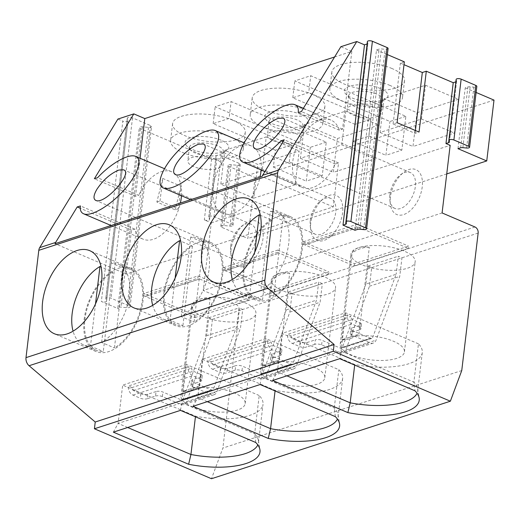 <?xml version="1.0" encoding="UTF-8"?>
<svg xmlns="http://www.w3.org/2000/svg" width="520" height="520" viewBox="0 0 520 520"><rect width="100%" height="100%" fill="white"/><g stroke="black" fill="none" stroke-linecap="round" stroke-linejoin="round"><path stroke-width="0.39" stroke-dasharray="2.6 1.95" d="M143.683 295.769L143.956 293.495L198.1 275.925L197.828 278.2L249.061 300.04L249.333 297.784L195.189 315.361L194.916 317.61L143.683 295.769L197.828 278.2M494 100.1L255.125 177.613L229.144 166.524A3.172 1.163 6.8 0 1 228.066 165.477A3.172 1.163 6.8 0 1 231.16 164.678L237.205 165.263A3.172 1.163 -173.2 0 0 240.305 164.457A3.172 1.163 -173.2 0 0 239.226 163.41L221.247 155.74A3.172 1.163 -173.2 0 0 217.932 155.207A3.172 1.163 -173.2 0 0 216.028 156.032A3.172 1.163 -173.2 0 0 216.047 156.227L216.781 158.542A3.172 1.163 6.8 0 1 216.801 158.737A3.172 1.163 6.8 0 1 214.89 159.562A3.172 1.163 6.8 0 1 211.582 159.029L140.406 128.655A3.172 1.163 6.8 0 1 139.328 127.608A3.172 1.163 6.8 0 1 142.422 126.809L148.466 127.394A3.172 1.163 -173.2 0 0 151.567 126.588A3.172 1.163 -173.2 0 0 150.488 125.541L132.509 117.871A3.172 1.163 -173.2 0 0 129.194 117.338A3.172 1.163 -173.2 0 0 127.29 118.163A3.172 1.163 -173.2 0 0 127.309 118.359L128.044 120.673A3.172 1.163 6.8 0 1 128.063 120.867A3.172 1.163 6.8 0 1 126.152 121.693A3.172 1.163 6.8 0 1 122.844 121.16L101.341 301.457L118.905 308.952A3.172 1.163 6.8 0 1 117.826 307.905A3.172 1.163 6.8 0 1 120.926 307.106L126.971 307.69A3.172 1.163 -173.2 0 0 130.065 306.885A3.172 1.163 -173.2 0 0 128.986 305.838L111.007 298.168A3.172 1.163 -173.2 0 0 107.692 297.635A3.172 1.163 -173.2 0 0 105.788 298.461A3.172 1.163 -173.2 0 0 105.807 298.656L106.541 300.969A3.172 1.163 6.8 0 1 106.561 301.164A3.172 1.163 6.8 0 1 104.656 301.99A3.172 1.163 6.8 0 1 101.341 301.457M195.189 315.361L143.956 293.495M195.436 416.76L195.507 416.188A54.912 20.183 6.8 0 0 263.022 404.307L258.453 442.618A54.912 20.183 6.8 0 1 257.803 444.912M259.207 395.519L186.375 364.435L181.805 402.747L254.638 433.829L259.207 395.519A54.912 20.183 6.8 0 1 263.022 404.307M255.743 442.494L254.638 433.829A54.912 20.183 6.8 0 1 258.401 440.459A54.912 20.183 6.8 0 1 258.453 442.618M127.68 427.505L118.105 423.416L122.674 385.106L195.507 416.188M140.069 158.275L135.531 196.326L138.73 195.286L97.565 177.717M135.531 196.326L94.367 178.756M198.1 275.925L249.333 297.784M155.532 396.038A4.881 1.794 6.8 0 1 162.376 396.572L180.674 404.378A7.319 5.33 72 0 0 183.736 404.579A7.319 5.33 72 0 0 186.569 401.629L210.223 337.916L212.446 319.293L208.786 317.726L206.635 335.757L183.177 398.95A2.438 1.774 -108 0 1 182.234 399.938A2.438 1.774 -108 0 1 181.207 399.867L162.91 392.06A4.881 1.794 -173.2 0 0 156.065 391.534L155.532 396.038L147.173 398.756L147.706 394.245L156.065 391.534M192.634 386.75L210.931 394.557A7.319 5.33 72 0 0 213.993 394.765A7.319 5.33 72 0 0 216.827 391.807L240.481 328.094L242.703 309.471L239.044 307.911L236.893 325.942L213.434 389.135A2.438 1.774 -108 0 1 212.492 390.117A2.438 1.774 -108 0 1 211.464 390.052L193.167 382.246L192.634 386.75A4.881 1.794 6.8 0 1 190.97 385.138A4.881 1.794 6.8 0 1 192.16 384.156L192.692 379.646L201.058 376.935L200.519 381.44L192.16 384.156M200.519 381.44A4.881 1.794 -173.2 0 0 201.708 380.458A4.881 1.794 -173.2 0 0 200.044 378.846L200.583 374.341L193.264 371.215A2.438 1.774 -108 0 1 191.698 368.206L188.039 366.639A7.319 5.33 72 0 0 192.725 375.726L200.044 378.846M188.039 366.639L128.323 386.022A7.319 5.33 72 0 0 133.01 395.103L140.328 398.229A4.881 1.794 -173.2 0 0 147.173 398.756M230.659 246.305A19.526 11.31 113.1 0 1 241.397 226.382A19.526 11.31 113.1 0 1 251.062 224.218A19.526 11.31 113.1 0 1 253.799 246.61A19.526 11.31 113.1 0 1 235.736 260.13A19.526 11.31 113.1 0 1 230.614 251.654A19.526 11.31 113.1 0 1 230.659 246.305M212.446 319.293L242.703 309.471M210.223 337.916L240.481 328.094M261.111 169.897A36.608 21.203 -66.9 0 0 251.394 145.964A36.608 21.203 -66.9 0 0 217.522 171.314A36.608 21.203 -66.9 0 0 222.658 213.304A36.608 21.203 -66.9 0 0 260.013 177.177M334.601 56.979L351.825 51.389L342.557 129.142L339.359 130.182A36.608 21.203 -66.9 0 0 331.019 120.127A36.608 21.203 -66.9 0 0 297.147 145.477A36.608 21.203 -66.9 0 0 302.283 187.467A36.608 21.203 -66.9 0 0 335.329 163.988L338.526 162.948L333.288 206.895L126.263 274.079L55.048 243.685M126.263 274.079L131.501 230.126L134.7 229.093A36.608 21.203 -66.9 0 0 143.032 239.142A36.608 21.203 -66.9 0 0 180.388 203.014M181.487 195.734A36.608 21.203 -66.9 0 0 171.775 171.808A36.608 21.203 -66.9 0 0 138.73 195.286M182.54 391.424A48.809 28.275 -66.9 0 0 199.719 385.847L210.067 299.039C206.128 298.259 202.631 298.331 199.576 299.26C196.553 300.307 194.324 302.088 192.888 304.616L182.54 391.424L199.719 385.847M210.067 299.039A48.809 28.275 -66.9 0 0 192.888 304.616M194.916 317.61L200.947 315.653A32.337 11.882 6.8 0 1 191.711 305.78A32.337 11.882 6.8 0 1 199.576 299.26A32.337 11.882 6.8 0 1 243.029 301.997A32.337 11.882 6.8 0 1 255.931 313.437A32.337 11.882 6.8 0 1 235.372 321.952A32.337 11.882 6.8 0 1 200.947 315.653L249.061 300.04M188.825 389.409A32.337 11.882 6.8 0 1 224.991 389.876A32.337 11.882 6.8 0 1 245.18 403.585A32.337 11.882 6.8 0 1 211.666 411.554A32.337 11.882 6.8 0 1 180.96 395.928A32.337 11.882 6.8 0 1 188.825 389.409M341.79 339.749A48.809 28.275 -66.9 0 0 358.969 334.172L369.317 247.364C365.378 246.578 361.881 246.656 358.826 247.585A32.337 11.882 6.8 0 1 402.279 250.322L354.166 265.935L304.766 244.855L331.838 236.067A48.809 28.275 -66.9 0 0 330.856 236.405L329.03 235.625L357.078 226.525L408.31 248.365L402.279 250.322A32.337 11.882 6.8 0 1 415.181 261.762A32.337 11.882 6.8 0 1 394.622 270.276A32.337 11.882 6.8 0 1 360.197 263.978A32.337 11.882 6.8 0 1 350.961 254.105A32.337 11.882 6.8 0 1 358.826 247.585C355.803 248.625 353.574 250.413 352.137 252.941L341.79 339.749L358.969 334.172M206.635 335.757L236.893 325.942M208.786 317.726L239.044 307.911M95.511 303.888L90.48 346.079A43.927 25.448 113.1 0 1 83.558 344.877A43.927 25.448 113.1 0 1 73.06 331.175M156.858 202.02L160.043 200.987L178.341 208.793L175.156 209.827L156.858 202.02L162.734 178.451L160.043 200.987M461.754 370.546L222.879 448.058L211.49 478.725M442.091 212.947L203.216 290.459L236.145 304.512A4.881 3.549 -108 0 1 239.272 310.583L222.879 448.058M255.125 177.613L247.871 238.466L221.891 227.377A3.172 1.163 6.8 0 1 220.805 226.33A3.172 1.163 6.8 0 1 223.906 225.524L229.951 226.109A3.172 1.163 -173.2 0 0 233.044 225.31A3.172 1.163 -173.2 0 0 231.966 224.263L213.993 216.587A3.172 1.163 -173.2 0 0 210.678 216.053A3.172 1.163 -173.2 0 0 208.767 216.886A3.172 1.163 -173.2 0 0 208.793 217.081L209.521 219.388A3.172 1.163 6.8 0 1 209.547 219.583A3.172 1.163 6.8 0 1 207.636 220.415A3.172 1.163 6.8 0 1 204.321 219.882L211.276 222.846L203.216 290.459M84.142 319.501A45.149 26.156 113.1 0 1 118.58 268.249A45.149 26.156 113.1 0 1 131.326 268.418A45.149 26.156 113.1 0 1 137.663 320.209A45.149 26.156 113.1 0 1 95.888 351.468A45.149 26.156 113.1 0 1 84.142 319.501M112.775 271.96A43.927 25.448 -66.9 0 0 85.859 313.658A43.927 25.448 -66.9 0 0 96.362 350.344A43.927 25.448 -66.9 0 0 103.285 351.54L112.775 271.96L101.101 266.975M123.923 268.339L114.433 347.925A43.927 25.448 -66.9 0 0 141.349 306.228A43.927 25.448 -66.9 0 0 130.845 269.536A43.927 25.448 -66.9 0 0 123.923 268.339L111.117 262.873A43.927 25.448 113.1 0 1 118.04 264.069A43.927 25.448 113.1 0 1 128.544 300.762A43.927 25.448 113.1 0 1 101.627 342.459L114.433 347.925M162.734 178.451L181.031 186.258L178.341 208.793M181.031 186.258L175.156 209.827M147.706 394.245A4.881 1.794 6.8 0 1 140.862 393.718L133.542 390.598A2.438 1.774 -108 0 1 131.983 387.582L191.698 368.206M200.583 374.341A4.881 1.794 6.8 0 1 202.241 375.954A4.881 1.794 6.8 0 1 201.058 376.935M192.692 379.646A4.881 1.794 -173.2 0 0 191.51 380.634A4.881 1.794 -173.2 0 0 193.167 382.246M295.139 184.756L253.734 198.192L257.771 164.385L224.835 150.332L266.24 136.897L262.21 170.703L295.139 184.756L299.175 150.95L257.771 164.385M186.375 364.435L122.674 385.106M113.36 432.153L118.105 423.416L181.805 402.747L180.472 410.371M171.737 286.669L173.569 287.45A48.809 28.275 -66.9 0 0 172.588 287.742A48.809 28.275 -66.9 0 0 171.607 288.087L169.78 287.3M202.3 359.268L275.132 390.351A54.912 20.183 -173.2 0 0 342.647 378.469A54.912 20.183 -173.2 0 0 338.832 369.681L266 338.598L202.3 359.268L197.73 397.579L261.43 376.909L334.262 407.992A54.912 20.183 6.8 0 1 338.026 414.622A54.912 20.183 6.8 0 1 338.078 416.78A54.912 20.183 6.8 0 1 337.428 419.068M207.305 401.668L197.73 397.579L192.985 406.309M275.061 390.916L275.132 390.351M260.097 384.534L261.43 376.909L266 338.598M280.209 348.504A4.881 1.794 6.8 0 1 281.866 350.116A4.881 1.794 6.8 0 1 280.683 351.098L280.144 355.602A4.881 1.794 -173.2 0 0 281.333 354.621A4.881 1.794 -173.2 0 0 279.669 353.009L280.209 348.504L272.889 345.378A2.438 1.774 -108 0 1 271.323 342.368L267.663 340.801L207.948 360.185A7.319 5.33 72 0 0 212.635 369.265L219.953 372.385A4.881 1.794 -173.2 0 0 226.798 372.918L227.331 368.407L235.69 365.697L235.157 370.201A4.881 1.794 6.8 0 1 242.002 370.734L260.299 378.541A7.319 5.33 72 0 0 263.361 378.742A7.319 5.33 72 0 0 266.195 375.791L289.848 312.078L292.071 293.456L288.411 291.889L286.26 309.92L262.802 373.113A2.438 1.774 -108 0 1 261.859 374.101A2.438 1.774 -108 0 1 260.832 374.029L242.535 366.223A4.881 1.794 -173.2 0 0 235.69 365.697M272.317 353.808A4.881 1.794 -173.2 0 0 271.135 354.796A4.881 1.794 -173.2 0 0 272.792 356.408L272.259 360.913A4.881 1.794 6.8 0 1 270.595 359.3A4.881 1.794 6.8 0 1 271.784 358.319L272.317 353.808L280.683 351.098M286.26 309.92L316.517 300.105L293.059 363.298A2.438 1.774 -108 0 1 292.117 364.279A2.438 1.774 -108 0 1 291.089 364.215L272.792 356.408M227.331 368.407A4.881 1.794 6.8 0 1 220.487 367.881L213.167 364.754A2.438 1.774 -108 0 1 211.608 361.745L271.323 342.368M335.368 416.65L334.262 407.992L338.832 369.681M175.136 278.05L170.105 320.236L182.91 325.702A43.927 25.448 -66.9 0 1 175.988 324.506A43.927 25.448 -66.9 0 1 165.484 287.82A43.927 25.448 -66.9 0 1 192.4 246.116L180.726 241.137M170.105 320.236A43.927 25.448 113.1 0 1 163.183 319.039A43.927 25.448 113.1 0 1 152.685 305.338M211.608 361.745L207.948 360.185M223.581 267.657L277.726 250.088L277.453 252.363L328.686 274.203L328.959 271.947L274.814 289.517L223.581 267.657L223.308 269.932L277.453 252.363M262.164 365.586L279.344 360.009L289.692 273.202C285.753 272.415 282.256 272.493 279.201 273.423C276.178 274.463 273.949 276.25 272.512 278.779L262.164 365.586A48.809 28.275 -66.9 0 0 279.344 360.009M328.686 274.203L280.572 289.815A32.337 11.882 6.8 0 1 271.336 279.942A32.337 11.882 6.8 0 1 279.201 273.423A32.337 11.882 6.8 0 1 322.654 276.159A32.337 11.882 6.8 0 1 335.556 287.599A32.337 11.882 6.8 0 1 314.997 296.114A32.337 11.882 6.8 0 1 280.572 289.815L274.541 291.772L225.141 270.692L252.213 261.905A48.809 28.275 -66.9 0 0 251.232 262.243L249.405 261.463M268.45 363.571A32.337 11.882 6.8 0 1 304.616 364.039A32.337 11.882 6.8 0 1 324.805 377.748A32.337 11.882 6.8 0 1 291.291 385.716A32.337 11.882 6.8 0 1 260.585 370.091A32.337 11.882 6.8 0 1 268.45 363.571M231.133 248.905A24.407 14.138 -66.9 0 0 231.075 255.58A24.407 14.138 -66.9 0 0 249.451 263.549A24.407 14.138 -66.9 0 0 263.022 231.751A24.407 14.138 -66.9 0 0 244.556 223.997A24.407 14.138 -66.9 0 0 231.133 248.905M221.26 140.251A21.963 8.073 -173.2 0 0 194.447 136.948A21.963 8.073 -173.2 0 0 186.518 145.678A21.963 8.073 -173.2 0 0 205.972 152.912A21.963 8.073 -173.2 0 0 226.583 150.456A21.963 8.073 -173.2 0 0 221.26 140.251M217.536 145.788A17.082 6.279 -173.2 0 0 199.693 142.916A17.082 6.279 -173.2 0 0 189.43 147.381A17.082 6.279 -173.2 0 0 190.515 150.013A17.082 6.279 -173.2 0 0 205.647 155.642A17.082 6.279 -173.2 0 0 221.676 153.732A17.082 6.279 -173.2 0 0 223.353 151.43A17.082 6.279 -173.2 0 0 217.536 145.788M131.501 230.126L80.269 208.267M131.983 387.582L128.323 386.022M134.7 229.093L80.405 205.92M145.516 296.53L199.661 278.961M145.516 296.55L171.607 288.087M90.48 346.079L103.285 351.54M253.734 198.192L220.805 184.139L262.21 170.703M117.903 119.054L122.844 121.16M215.924 159.315A17.082 6.279 -173.2 0 0 198.081 156.435A17.082 6.279 -173.2 0 0 187.817 160.907A17.082 6.279 -173.2 0 0 193.629 166.55A17.082 6.279 -173.2 0 0 211.478 169.422A17.082 6.279 -173.2 0 0 221.741 164.951A17.082 6.279 -173.2 0 0 215.924 159.315M220.805 184.139L224.835 150.332M230.815 137.15A36.608 13.455 -173.2 0 0 192.576 130.982A36.608 13.455 -173.2 0 0 170.58 140.562A36.608 13.455 -173.2 0 0 205.335 158.262A36.608 13.455 -173.2 0 0 243.275 149.234A36.608 13.455 -173.2 0 0 230.815 137.15M232.83 120.244A36.608 13.455 -173.2 0 0 194.597 114.081A36.608 13.455 -173.2 0 0 172.594 123.663A36.608 13.455 -173.2 0 0 207.35 141.356A36.608 13.455 -173.2 0 0 245.291 132.334A36.608 13.455 -173.2 0 0 232.83 120.244M446.738 173.927L247.871 238.466M211.276 222.846L450.151 145.334M333.288 206.895L262.074 176.508M458.425 99.275L417.021 112.71L384.085 98.657L425.49 85.215L458.425 99.275L454.389 133.081L412.984 146.517L417.021 112.71M392.08 68.569A36.608 13.455 -173.2 0 0 353.847 62.407A36.608 13.455 -173.2 0 0 331.844 71.987A36.608 13.455 -173.2 0 0 366.6 89.681A36.608 13.455 -173.2 0 0 404.541 80.652A36.608 13.455 -173.2 0 0 392.08 68.569M378.8 125.112L337.396 138.548L304.46 124.495L345.865 111.059L378.8 125.112L374.764 158.919L333.359 172.354L337.396 138.548M312.455 94.406A36.608 13.455 -173.2 0 0 274.222 88.244A36.608 13.455 -173.2 0 0 252.219 97.825A36.608 13.455 -173.2 0 0 286.975 115.518A36.608 13.455 -173.2 0 0 324.916 106.49A36.608 13.455 -173.2 0 0 312.455 94.406M351.825 51.389L340.853 46.709M367.393 41.561A3.049 1.118 -173.2 0 0 367.413 41.743L367.868 43.166A3.049 1.118 6.8 0 1 367.887 43.355A3.049 1.118 6.8 0 1 367.146 43.973L367.107 43.986M355.004 230.256L376.5 49.959L379.151 49.095A3.049 1.118 6.8 0 1 381.387 48.939L385.112 49.302A3.049 1.118 -173.2 0 0 388.096 48.529M376.5 49.959L387.368 54.593M404.346 61.841L400.368 63.128L404.007 64.688M456.131 79.43A3.049 1.118 -173.2 0 0 456.151 79.612L456.606 81.035A3.049 1.118 6.8 0 1 456.625 81.224A3.049 1.118 6.8 0 1 455.884 81.841L455.845 81.855M457.984 148.674L465.244 87.828L467.89 86.963A3.049 1.118 6.8 0 1 470.125 86.808L473.856 87.172A3.049 1.118 -173.2 0 0 476.834 86.398M465.244 87.828L476.106 92.463M266.24 136.897L299.175 150.95M326.248 142.162L310.323 147.329L215.176 106.73L231.101 101.562L326.248 142.162L322.212 175.968L306.286 181.136L310.323 147.329M405.873 116.324L389.948 121.492L294.801 80.892L310.726 75.725L405.873 116.324L401.837 150.131L385.912 155.298L389.948 121.492M390.384 197.223A24.407 14.138 -66.9 0 0 390.325 203.905A24.407 14.138 -66.9 0 0 408.7 211.874A24.407 14.138 -66.9 0 0 422.272 180.076A24.407 14.138 -66.9 0 0 403.806 172.322A24.407 14.138 -66.9 0 0 390.384 197.223M310.758 223.061A24.407 14.138 -66.9 0 0 310.7 229.743A24.407 14.138 -66.9 0 0 329.075 237.712A24.407 14.138 -66.9 0 0 342.647 205.914A24.407 14.138 -66.9 0 0 324.181 198.159A24.407 14.138 -66.9 0 0 310.758 223.061M289.283 161.915L291.298 145.015L275.373 150.183L273.358 167.083L289.283 161.915L322.212 175.968M173.569 287.45L199.661 278.98M275.373 150.183L213.161 123.63L229.086 118.463L231.101 101.562M213.161 123.63L215.176 106.73M111.117 262.873L101.627 342.459M273.358 167.083L306.286 181.136M288.411 291.889L318.669 282.074L316.517 300.105M292.071 293.456L322.329 283.634L318.669 282.074M289.848 312.078L320.106 302.257L322.329 283.634M272.259 360.913L290.557 368.719A7.319 5.33 72 0 0 293.618 368.921A7.319 5.33 72 0 0 296.452 365.969L320.106 302.257M251.362 260.825L253.195 261.612A48.809 28.275 -66.9 0 0 252.213 261.905L279.286 253.123M225.141 270.692L251.232 262.243M225.141 270.712L223.308 269.932M277.726 250.088L328.959 271.947M235.157 370.201L226.798 372.918M274.814 289.517L274.541 291.772M273.253 140.706A17.082 6.279 -173.2 0 0 291.103 143.585A17.082 6.279 -173.2 0 0 301.366 139.113A17.082 6.279 -173.2 0 0 295.548 133.471A17.082 6.279 -173.2 0 0 277.706 130.598A17.082 6.279 -173.2 0 0 267.442 135.07A17.082 6.279 -173.2 0 0 273.253 140.706M280.144 355.602L271.784 358.319M267.663 340.801A7.319 5.33 72 0 0 272.35 349.888L279.669 353.009M289.692 273.202A48.809 28.275 -66.9 0 0 272.512 278.779M297.161 119.951A17.082 6.279 -173.2 0 0 279.318 117.072A17.082 6.279 -173.2 0 0 269.055 121.544A17.082 6.279 -173.2 0 0 270.14 124.176A17.082 6.279 -173.2 0 0 285.272 129.805A17.082 6.279 -173.2 0 0 301.301 127.888A17.082 6.279 -173.2 0 0 302.978 125.593A17.082 6.279 -173.2 0 0 297.161 119.951M300.885 114.413A21.963 8.073 -173.2 0 0 274.072 111.111A21.963 8.073 -173.2 0 0 266.142 119.841A21.963 8.073 -173.2 0 0 285.597 127.075A21.963 8.073 -173.2 0 0 306.209 124.618A21.963 8.073 -173.2 0 0 300.885 114.413M192.4 246.116L182.91 325.702M310.44 111.312A36.608 13.455 -173.2 0 0 272.2 105.144A36.608 13.455 -173.2 0 0 250.205 114.725A36.608 13.455 -173.2 0 0 284.96 132.418A36.608 13.455 -173.2 0 0 322.901 123.396A36.608 13.455 -173.2 0 0 310.44 111.312M304.46 124.495L300.43 158.301L341.835 144.859L374.764 158.919M300.43 158.301L333.359 172.354M310.284 220.467A19.526 11.31 113.1 0 1 321.022 200.544A19.526 11.31 113.1 0 1 330.688 198.38A19.526 11.31 113.1 0 1 333.424 220.772A19.526 11.31 113.1 0 1 315.361 234.292A19.526 11.31 113.1 0 1 310.239 225.81A19.526 11.31 113.1 0 1 310.284 220.467M163.767 293.663A45.149 26.156 113.1 0 1 198.205 242.411A45.149 26.156 113.1 0 1 210.951 242.58A45.149 26.156 113.1 0 1 217.289 294.365A45.149 26.156 113.1 0 1 175.513 325.631A45.149 26.156 113.1 0 1 163.767 293.663M203.547 242.502L194.058 322.088A43.927 25.448 -66.9 0 0 220.974 280.391A43.927 25.448 -66.9 0 0 210.47 243.698A43.927 25.448 -66.9 0 0 203.547 242.502L190.743 237.036A43.927 25.448 113.1 0 1 197.665 238.232A43.927 25.448 113.1 0 1 208.169 274.924A43.927 25.448 113.1 0 1 181.253 316.622L194.058 322.088M291.298 145.015L229.086 118.463M345.865 111.059L341.835 144.859M368.907 136.078L370.923 119.171L354.998 124.345L352.982 141.245L368.907 136.078L401.837 150.131M253.195 261.612L279.286 253.143M354.998 124.345L292.786 97.792L308.711 92.625L310.726 75.725M292.786 97.792L294.801 80.892M190.743 237.036L181.253 316.622M352.982 141.245L385.912 155.298M304.766 244.855L302.933 244.094L303.206 241.819L357.351 224.25L357.078 226.525M302.933 244.094L329.03 235.625M347.288 314.964L287.573 334.347A7.319 5.33 72 0 0 292.26 343.428L299.579 346.548A4.881 1.794 -173.2 0 0 306.423 347.081L306.956 342.57A4.881 1.794 6.8 0 1 300.111 342.043L292.793 338.916A2.438 1.774 -108 0 1 291.233 335.907L350.948 316.524L347.288 314.964A7.319 5.33 72 0 0 351.975 324.044L359.294 327.171L359.834 322.66L352.515 319.54A2.438 1.774 -108 0 1 350.948 316.524M365.885 284.083L342.426 347.276A2.438 1.774 -108 0 1 341.484 348.263A2.438 1.774 -108 0 1 340.457 348.192L322.159 340.385A4.881 1.794 -173.2 0 0 315.315 339.859L314.782 344.363A4.881 1.794 6.8 0 1 321.627 344.89L339.924 352.703A7.319 5.33 72 0 0 342.986 352.904A7.319 5.33 72 0 0 345.82 349.954L369.473 286.24L371.696 267.611L368.037 266.052L365.885 284.083L396.143 274.261L372.684 337.46A2.438 1.774 -108 0 1 371.741 338.442A2.438 1.774 -108 0 1 370.715 338.377L352.417 330.564L351.884 335.075L370.182 342.882A7.319 5.33 72 0 0 373.243 343.083A7.319 5.33 72 0 0 376.077 340.132L399.731 276.419L401.954 257.797L398.294 256.236L396.143 274.261M368.037 266.052L398.294 256.236M371.696 267.611L401.954 257.797M369.473 286.24L399.731 276.419M330.986 234.988L332.82 235.768A48.809 28.275 -66.9 0 0 331.838 236.067L358.911 227.286M304.766 244.875L330.856 236.405M303.206 241.819L354.438 263.679L408.584 246.109L408.31 248.365M357.351 224.25L408.584 246.109M306.956 342.57L315.315 339.859M314.782 344.363L306.423 347.081M354.438 263.679L354.166 265.935M352.879 114.868A17.082 6.279 -173.2 0 0 370.728 117.748A17.082 6.279 -173.2 0 0 380.991 113.276A17.082 6.279 -173.2 0 0 375.174 107.634A17.082 6.279 -173.2 0 0 357.331 104.76A17.082 6.279 -173.2 0 0 347.068 109.233A17.082 6.279 -173.2 0 0 352.879 114.868M351.884 335.075A4.881 1.794 6.8 0 1 350.22 333.463A4.881 1.794 6.8 0 1 351.41 332.481L351.943 327.971L360.308 325.26L359.769 329.764L351.41 332.481M359.769 329.764A4.881 1.794 -173.2 0 0 360.958 328.783A4.881 1.794 -173.2 0 0 359.294 327.171M359.834 322.66A4.881 1.794 6.8 0 1 361.491 324.272A4.881 1.794 6.8 0 1 360.308 325.26M351.943 327.971A4.881 1.794 -173.2 0 0 350.76 328.952A4.881 1.794 -173.2 0 0 352.417 330.564M369.317 247.364A48.809 28.275 -66.9 0 0 352.137 252.941M376.786 94.114A17.082 6.279 -173.2 0 0 358.943 91.234A17.082 6.279 -173.2 0 0 348.679 95.706A17.082 6.279 -173.2 0 0 349.765 98.338A17.082 6.279 -173.2 0 0 364.897 103.968A17.082 6.279 -173.2 0 0 380.926 102.05A17.082 6.279 -173.2 0 0 382.603 99.755A17.082 6.279 -173.2 0 0 376.786 94.114M254.761 252.213L249.73 294.398A43.927 25.448 113.1 0 1 242.808 293.202A43.927 25.448 113.1 0 1 232.31 279.5M291.233 335.907L287.573 334.347M348.075 337.734A32.337 11.882 6.8 0 1 384.241 338.201A32.337 11.882 6.8 0 1 404.43 351.91A32.337 11.882 6.8 0 1 370.916 359.879A32.337 11.882 6.8 0 1 340.21 344.253A32.337 11.882 6.8 0 1 348.075 337.734M380.51 88.569A21.963 8.073 -173.2 0 0 353.697 85.273A21.963 8.073 -173.2 0 0 345.768 94.003A21.963 8.073 -173.2 0 0 365.222 101.237A21.963 8.073 -173.2 0 0 385.834 98.781A21.963 8.073 -173.2 0 0 380.51 88.569M249.73 294.398L262.535 299.865L272.025 220.279L260.351 215.3M272.025 220.279A43.927 25.448 -66.9 0 0 245.108 261.976A43.927 25.448 -66.9 0 0 255.613 298.668A43.927 25.448 -66.9 0 0 262.535 299.865M418.457 343.837L345.625 312.761L281.925 333.431L354.757 364.513A54.912 20.183 -173.2 0 0 422.272 352.632A54.912 20.183 -173.2 0 0 418.457 343.837L413.887 382.154A54.912 20.183 6.8 0 1 417.651 388.785A54.912 20.183 6.8 0 1 417.703 390.943A54.912 20.183 6.8 0 1 417.053 393.231M390.065 85.469A36.608 13.455 -173.2 0 0 351.825 79.306A36.608 13.455 -173.2 0 0 329.829 88.888A36.608 13.455 -173.2 0 0 364.585 106.581A36.608 13.455 -173.2 0 0 402.526 97.559A36.608 13.455 -173.2 0 0 390.065 85.469M384.085 98.657L380.055 132.457L421.46 119.022L454.389 133.081M380.055 132.457L412.984 146.517M389.909 194.63A19.526 11.31 113.1 0 1 400.647 174.707A19.526 11.31 113.1 0 1 410.312 172.536A19.526 11.31 113.1 0 1 413.049 194.935A19.526 11.31 113.1 0 1 394.986 208.455A19.526 11.31 113.1 0 1 389.863 199.972A19.526 11.31 113.1 0 1 389.909 194.63M243.393 267.826A45.149 26.156 113.1 0 1 277.829 216.573A45.149 26.156 113.1 0 1 290.576 216.736A45.149 26.156 113.1 0 1 296.913 268.528A45.149 26.156 113.1 0 1 255.138 299.793A45.149 26.156 113.1 0 1 243.393 267.826M283.173 216.665L273.683 296.25A43.927 25.448 -66.9 0 0 300.599 254.547A43.927 25.448 -66.9 0 0 290.095 217.861A43.927 25.448 -66.9 0 0 283.173 216.665L270.368 211.198L260.877 290.784A43.927 25.448 113.1 0 0 287.794 249.087A43.927 25.448 113.1 0 0 277.29 212.394A43.927 25.448 113.1 0 0 270.368 211.198M345.625 312.761L341.055 351.072L339.723 358.696M286.93 375.83L277.355 371.741L341.055 351.072L413.887 382.154L414.993 390.812M272.61 380.471L277.355 371.741L281.925 333.431M354.685 365.079L354.757 364.513M339.359 130.182L298.188 112.612M335.329 163.988L283.069 141.687M370.923 119.171L308.711 92.625M421.46 119.022L425.49 85.215M397.091 122.688L393.107 123.981L415.064 133.354L419.049 132.06M415.064 133.354L415.402 130.507M393.107 123.981L400.368 63.128M332.82 235.768L358.911 227.305M273.683 296.25L260.877 290.784M342.557 129.142L301.392 111.573M338.526 162.948L284.232 139.782M132.509 117.871L111.007 298.168M150.488 125.541L128.986 305.838M162.376 396.572L162.91 392.06M128.044 120.673L106.541 300.969M127.309 118.359L105.807 298.656M180.674 404.378L210.931 394.557M133.01 395.103L192.725 375.726M183.177 398.95L213.434 389.135M478.147 233.071L239.272 310.583M221.247 155.74L213.993 216.587M216.047 156.227L208.793 217.081M211.582 159.029L204.321 219.882M216.781 158.542L209.521 219.388M133.542 390.598L193.264 371.215M181.207 399.867L211.464 390.052M186.569 401.629L216.827 391.807M148.466 127.394L126.971 307.69M142.422 126.809L120.926 307.106M213.167 364.754L272.889 345.378M260.832 374.029L291.089 364.215M242.002 370.734L242.535 366.223M220.487 367.881L219.953 372.385M475.02 227L236.145 304.512M231.16 164.678L223.906 225.524M229.144 166.524L221.891 227.377M237.205 165.263L229.951 226.109M239.226 163.41L231.966 224.263M140.862 393.718L140.328 398.229M140.406 128.655L118.905 308.952M266.195 375.791L296.452 365.969M262.802 373.113L293.059 363.298M260.299 378.541L290.557 368.719M212.635 369.265L272.35 349.888M300.111 342.043L299.579 346.548M345.82 349.954L376.077 340.132M342.426 347.276L372.684 337.46M339.924 352.703L370.182 342.882M321.627 344.89L322.159 340.385M340.457 348.192L370.715 338.377M292.26 343.428L351.975 324.044M292.793 338.916L352.515 319.54M460.635 147.816L467.89 86.963M462.872 147.66L470.125 86.808M466.596 148.018L473.856 87.172M455.884 81.841L456.151 79.612M449.351 141.888L456.606 81.035M357.656 229.392L379.151 49.095M359.892 229.236L381.387 48.939M363.616 229.6L385.112 49.302M345.917 222.04L367.413 41.743M346.365 223.464L367.868 43.166M345.911 222.034L367.146 43.973M251.062 224.218L123.585 169.812M235.736 260.13L95.765 200.395M245.18 403.585L255.931 313.437M180.96 395.928L191.711 305.78M208.767 216.886L216.028 156.032M209.547 219.583L216.801 158.737M105.788 298.461L127.29 118.163M130.065 306.885L151.567 126.588M130.845 269.536L118.04 264.069M202.241 375.954L201.708 380.458M338.026 414.622L339.547 423.846M175.988 324.506L163.183 319.039M324.805 377.748L335.556 287.599M260.585 370.091L271.336 279.942M230.614 251.654L231.075 255.58M241.397 226.382L244.556 223.997M220.805 226.33L228.066 165.477M221.676 153.732L226.583 150.456M190.515 150.013L186.518 145.678M233.044 225.31L240.305 164.457M213.993 394.765L183.736 404.579M106.561 301.164L128.063 120.867M96.362 350.344L83.558 344.877M258.401 440.459L259.922 449.683M189.43 147.381L187.817 160.907M223.353 151.43L221.741 164.951M212.492 390.117L182.234 399.938M111.072 225.505L143.032 239.142M164.437 168.675L171.775 171.808M172.594 123.663L170.58 140.562M245.291 132.334L243.275 149.234M117.826 307.905L139.328 127.608M131.326 268.418L89.791 250.692M95.888 351.468L54.353 333.743M190.97 385.138L191.51 380.634M293.618 368.921L263.361 378.742M292.117 364.279L261.859 374.101M269.055 121.544L267.442 135.07M302.978 125.593L301.366 139.113M301.301 127.888L306.209 124.618M270.14 124.176L266.142 119.841M330.688 198.38L203.209 143.975M315.361 234.292L175.389 174.558M342.647 378.469L338.078 416.78M190.697 199.667L222.658 213.304M244.062 142.838L251.394 145.964M252.219 97.825L250.205 114.725M324.916 106.49L322.901 123.396M310.239 225.81L310.7 229.743M321.022 200.544L324.181 198.159M210.951 242.58L169.416 224.855M175.513 325.631L133.978 307.905M210.47 243.698L197.665 238.232M281.866 350.116L281.333 354.621M270.595 359.3L271.135 354.796M373.243 343.083L342.986 352.904M371.741 338.442L341.484 348.263M348.679 95.706L347.068 109.233M382.603 99.755L380.991 113.276M404.43 351.91L415.181 261.762M340.21 344.253L350.961 254.105M380.926 102.05L385.834 98.781M349.765 98.338L345.768 94.003M255.613 298.668L242.808 293.202M410.312 172.536L282.834 118.138M394.986 208.455L255.014 148.72M422.272 352.632L417.703 390.943M264.921 171.522L302.283 187.467M303.368 108.329L331.019 120.127M331.844 71.987L329.829 88.888M404.541 80.652L402.526 97.559M389.863 199.972L390.325 203.905M400.647 174.707L403.806 172.322M290.576 216.736L249.041 199.017M255.138 299.793L213.603 282.067M417.651 388.785L419.172 398.008M456.625 81.224L449.371 142.077M367.887 43.355L346.385 223.652M350.22 333.463L350.76 328.952M361.491 324.272L360.958 328.783M290.095 217.861L277.29 212.394"/><path stroke-width="0.78" d="M257.803 444.912A54.912 20.183 6.8 0 1 190.938 454.5L195.436 416.76M236.294 198.848A45.149 26.156 -66.9 0 0 203.814 240.175A45.149 26.156 -66.9 0 0 213.603 282.067A45.149 26.156 -66.9 0 0 255.379 250.803A45.149 26.156 -66.9 0 0 249.041 199.017A45.149 26.156 -66.9 0 0 236.294 198.848M156.669 224.686A45.149 26.156 -66.9 0 0 124.189 266.012A45.149 26.156 -66.9 0 0 133.978 307.905A45.149 26.156 -66.9 0 0 175.754 276.647A45.149 26.156 -66.9 0 0 169.416 224.855A45.149 26.156 -66.9 0 0 156.669 224.686M448.624 142.695L448.89 140.452L449.351 141.888A3.049 1.118 -173.2 0 1 449.371 142.077A3.049 1.118 -173.2 0 1 448.624 142.695L445.978 143.553L450.151 145.334L442.091 212.947L475.02 227A4.881 3.549 -108 0 1 478.147 233.071L461.754 370.546L450.365 401.213L333.3 351.254L334.106 344.494L267.956 288.217A7.319 5.33 -108 0 1 264.875 280.118L277.673 172.809A7.319 5.33 -108 0 1 278.558 170.125L356.779 41.535L340.853 46.709L301.392 111.573L298.188 112.612C298.727 108.57 297.668 105.95 295.009 104.76C287.839 101.543 269.243 112.268 255.339 127.634C241.326 142.948 235.469 159.113 242.84 162.097C249.567 165.36 267.371 155.441 281.034 140.816L284.232 139.782L262.632 175.292A7.319 5.33 72 0 0 262.074 176.508L55.048 243.685A7.319 5.33 72 0 1 55.608 242.469L39.682 247.637L117.903 119.054L133.828 113.887L94.367 178.756L97.565 177.717C111.228 163.091 129.025 153.173 135.759 156.435L164.437 168.675M334.106 344.494L95.231 422.006L29.081 365.729A7.319 5.33 -108 0 1 26 357.637L38.798 250.328A7.319 5.33 -108 0 1 39.682 247.637M77.044 250.523A45.149 26.156 -66.9 0 0 44.564 291.856A45.149 26.156 -66.9 0 0 54.353 333.743A45.149 26.156 -66.9 0 0 96.128 302.484A45.149 26.156 -66.9 0 0 89.791 250.692A45.149 26.156 -66.9 0 0 77.044 250.523M188.624 464.269A57.525 21.145 -173.2 0 0 259.922 449.683A57.525 21.145 -173.2 0 0 255.743 442.494L180.472 410.371L113.36 432.153L188.624 464.269L190.938 454.5L127.68 427.505M96.934 189.241C93.477 195.195 93.087 198.913 95.765 200.395C104.397 205.108 133.562 173.05 123.585 169.812L118.827 170.066C110.546 173.478 103.252 179.875 96.934 189.241M260.013 177.177A36.608 21.203 -66.9 0 0 260.917 171.886A36.608 21.203 -66.9 0 0 261.111 169.897M334.601 56.979L144.8 118.573L140.069 158.275M180.388 203.014A36.608 21.203 -66.9 0 0 181.487 195.734M73.06 331.175A43.927 25.448 113.1 0 1 99.97 266.494L95.511 303.888M268.249 438.432A57.525 21.145 -173.2 0 0 339.547 423.846A57.525 21.145 -173.2 0 0 335.368 416.65L260.097 384.534L192.985 406.309L268.249 438.432L270.562 428.662L207.305 401.668M337.428 419.068A54.912 20.183 6.8 0 1 270.562 428.662L275.061 390.916M180.726 241.137L179.595 240.656L175.136 278.05M152.685 305.338A43.927 25.448 113.1 0 1 179.595 240.656M339.723 358.696L272.61 380.471L347.874 412.594A57.525 21.145 -173.2 0 0 419.172 398.008A57.525 21.145 -173.2 0 0 414.993 390.812L339.723 358.696M333.3 351.254L94.426 428.772L95.231 422.006M450.365 401.213L211.49 478.725L94.426 428.772M80.269 208.267L77.207 206.96L55.608 242.469M144.8 118.573L133.828 113.887M77.207 206.96L80.405 205.92C79.872 209.969 80.931 212.583 83.59 213.779C90.753 216.989 109.356 206.264 123.26 190.905C137.274 175.584 143.13 159.425 135.759 156.435M101.101 266.975L99.97 266.494M476.106 92.463L494 100.1L486.746 160.947L446.738 173.927M356.779 41.535L364.494 44.831L367.107 43.986M366.594 228.826L388.096 48.529A3.049 1.118 -173.2 0 0 387.056 47.522L372.411 41.275A3.049 1.118 -173.2 0 0 369.226 40.762A3.049 1.118 -173.2 0 0 367.393 41.561L345.897 221.858A3.049 1.118 6.8 0 1 347.731 221.058A3.049 1.118 6.8 0 1 350.916 221.572L365.553 227.819A3.049 1.118 6.8 0 1 366.594 228.826A3.049 1.118 6.8 0 1 363.616 229.6L359.892 229.236A3.049 1.118 -173.2 0 0 357.656 229.392L355.004 230.256L342.992 225.128L345.644 224.269A3.049 1.118 -173.2 0 0 346.385 223.652A3.049 1.118 -173.2 0 0 346.365 223.464L345.917 222.04A3.049 1.118 6.8 0 1 345.897 221.858M387.368 54.593L404.346 61.841L397.091 122.688L419.049 132.06L426.303 71.207L453.232 82.7L455.845 81.855M404.007 64.688L422.318 72.501L426.303 71.207M469.573 147.245L476.834 86.398A3.049 1.118 -173.2 0 0 475.793 85.391L461.156 79.144A3.049 1.118 -173.2 0 0 457.964 78.63A3.049 1.118 -173.2 0 0 456.131 79.43L448.877 140.276A3.049 1.118 6.8 0 1 450.71 139.477A3.049 1.118 6.8 0 1 453.895 139.99L468.54 146.237A3.049 1.118 6.8 0 1 469.573 147.245A3.049 1.118 6.8 0 1 466.596 148.018L462.872 147.66A3.049 1.118 -173.2 0 0 460.635 147.816L457.984 148.674L486.746 160.947M198.452 144.228C190.171 147.641 182.878 154.031 176.56 163.404C173.102 169.358 172.712 173.076 175.389 174.558C184.022 179.27 213.187 147.212 203.209 143.975L198.452 144.228M213.187 151.515C219.674 140.348 220.402 133.38 215.384 130.598C208.214 127.38 189.618 138.106 175.714 153.472C161.701 168.786 155.844 184.951 163.215 187.935C165.386 188.838 168.363 188.682 172.139 187.473C184.717 183.644 204.282 166.504 213.187 151.515M232.31 279.5A43.927 25.448 113.1 0 1 259.22 214.812L254.761 252.213M260.351 215.3L259.22 214.812M256.185 137.566C252.727 143.52 252.337 147.238 255.014 148.72C263.647 153.433 292.812 121.374 282.834 118.138L278.077 118.385C269.796 121.803 262.502 128.193 256.185 137.566M417.053 393.231A54.912 20.183 6.8 0 1 350.188 402.825L286.93 375.83M347.874 412.594L350.188 402.825L354.685 365.079M283.069 141.687L281.034 140.816M445.978 143.553L453.232 82.7M415.402 130.507L422.318 72.501M342.992 225.128L364.494 44.831M264.875 280.118L26 357.637M277.673 172.809L38.798 250.328M267.956 288.217L29.081 365.729M278.558 170.125L262.632 175.292M468.54 146.237L475.793 85.391M453.895 139.99L461.156 79.144M365.553 227.819L387.056 47.522M350.916 221.572L372.411 41.275M345.644 224.269L345.911 222.034M83.59 213.779L111.072 225.505M163.215 187.935L190.697 199.667M215.384 130.598L244.062 142.838M242.84 162.097L264.921 171.522M295.009 104.76L303.368 108.329"/></g></svg>
